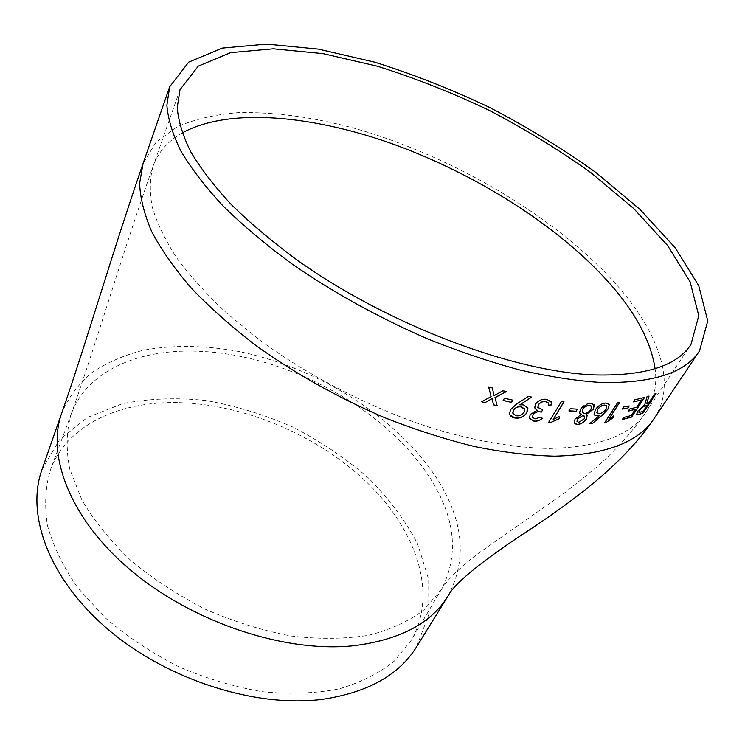 <?xml version="1.0" encoding="UTF-8"?>
<svg xmlns="http://www.w3.org/2000/svg" width="745" height="745" viewBox="0 0 745 745"><rect width="100%" height="100%" fill="white"/><g stroke="black" fill="none" stroke-linecap="round" stroke-linejoin="round"><path stroke-width="0.56" stroke-dasharray="3.73 2.79" d="M416.623 646.744L428.785 614.588L428.72 579.526L417.545 543.785C405.159 520.243 388.611 498.154 367.9 477.489C345.335 458.054 320.35 441.254 292.934 427.108C264.652 414.732 235.737 405.876 206.216 400.549C176.863 397.43 148.972 398.473 122.543 403.678L87.221 417.572L59.507 439.764L41.944 469.685M178.753 402.626C245.543 404.47 318.292 435.751 367.35 482.825C415.971 529.816 438.265 592.769 411.398 640.104L394.394 661.011C379.456 673.098 361.074 682.383 339.236 688.864C315.684 693.437 290.094 694.396 262.473 691.742C234.247 686.909 206.235 678.527 178.446 666.598C151.505 652.834 127.144 636.603 105.343 617.912L77.955 588.029C63.372 567.094 53.212 546.271 47.475 525.542C44.309 505.361 45.333 486.699 50.548 469.546C67.599 424.324 120.252 401.043 178.753 402.626M429.912 477.88C455.269 517.496 459.218 554.476 441.757 588.811L424.035 609.838C409.228 621.051 390.855 629.516 368.924 635.224C344.935 639.052 318.99 639.312 291.099 635.997C262.678 630.624 234.303 621.805 205.965 609.559C178.139 595.357 153.032 578.93 130.654 560.287C110.362 540.851 94.084 520.708 81.838 499.858L69.723 469.033C65.942 449.31 66.361 431.197 70.998 414.695L71.52 413.261C88.301 369.455 140.87 348.288 200.303 351.342C287.533 355.151 386.236 408.968 429.912 477.88M636.761 414.611L637.925 410.821L644.658 404.6L646.939 396.591L648.895 396.089M646.558 403.734L648.532 402.971L654.52 393.937L655.889 393.518M639.042 412.516L642.944 411.398L647.172 405.019M493.525 404.87L492.063 398.519M481.493 401.648L491.085 396.563L488.618 386.86L492.343 387.894M494.056 395.567L502.875 390.659L506.209 391.563M503.145 400.493L504.43 398.147L512.802 400.149M519.786 404.777L523.456 404.768L527.525 407.385M509.804 414.658L510.474 409.61L516.36 404.097L528.279 396.349L531.558 397.057M512.933 413.671L516.071 415.691C519.377 416.148 522.021 415.002 524.005 412.255L524.443 408.828M532.638 417.6L534.854 418.811L540.47 417.06L542.472 418.336M529.658 418.764L530.17 414.453L537.126 410.15M535.022 408.511L535.385 404.107C538.421 400.223 542.248 398.603 546.867 399.264L551.216 401.564M548.339 405.28L548.18 402.803M538.002 407.804L542.602 409.88M553.125 419.351L559.057 416.688M548.599 422.229L561.376 401.462L563.984 401.741M568.882 410.914L570.176 408.642L577.282 409.154M574.507 423.29L575.019 418.913L581.147 414.397M579.833 413.596L580.429 408.996C583.326 405.122 586.762 403.157 590.748 403.12L593.97 404.293M585.989 414.509L586.809 415.058M582.339 412.637L584.257 413.391C586.827 413.224 589.025 411.883 590.841 409.368L591.297 406.072M577.133 421.689L578.679 422.219L584.033 418.895L584.499 416.166M594.398 414.993L595.255 409.592C598.3 405.457 601.82 403.231 605.825 402.924L608.889 403.855M589.584 423.598L599.93 415.04M597.024 413.065L598.98 413.633C601.569 413.354 603.841 411.855 605.815 409.126L606.421 405.699M608.749 419.118L613.833 415.822M604.754 422.396L617.717 402.319L619.756 402.095M622.401 409.07L623.677 406.872L629.05 406.006M622.289 419.547L623.546 417.396L631.183 415.449L635.252 409.256M628.147 411.044L629.506 408.958L636.612 407.189L641.408 399.897M633.39 401.825L634.768 399.72L644.378 397.476M654.259 418.355C677.81 382.856 657.751 330.752 615.063 283.063C554.075 215.622 453.025 156.58 355.635 128.615C313.515 117.161 274.29 111.843 237.962 112.635C214.96 114.525 194.668 119.256 177.105 126.818L155.984 142.304L143.003 163.677M447.894 596.242L448.062 595.972C467.553 559.43 463.651 520.038 436.365 477.787C397.076 417.265 318.059 367.909 239.536 351.64C205.806 345.308 172.346 344.702 142.947 350.346C124.005 355.207 107.084 362.545 92.184 372.36C78.709 383.703 68.587 397.206 61.816 412.86M182.199 132.945C167.923 141.038 158.219 152.073 153.107 166.06C149.736 178.241 149.447 191.903 152.25 207.054C156.971 223.034 165.204 240.095 176.938 258.236C190.562 276.581 207.343 295.067 227.262 313.673L260.946 340.996C310.013 376.774 371.131 408.064 429.241 427.239C472.656 440.658 513.473 447.81 548.99 448.49C598.859 447.382 631.248 435.182 646.157 411.892C654.268 399.208 657.248 384.82 655.097 368.719M440.975 590.124L440.993 590.087C442.781 586.781 446.888 581.64 453.305 574.684L468.894 560.715L477.768 553.768L564.859 492.724L597.043 466.808C613.433 452.317 632.123 432.351 646.157 411.892L690.988 344.404M70.998 414.695C94.839 347.85 121.165 257.258 153.107 166.06L180.02 89.642M71.52 413.261L50.548 469.546M441.757 588.811L411.398 640.104"/><path stroke-width="1.12" d="M594.92 374.931C645.142 376.076 677.168 365.897 690.988 344.404L698.791 315.656L690.093 281.778L667.473 245.338L633.604 208.442L591.027 172.766C559.188 149.987 525.104 129.118 488.785 110.158C451.787 92.566 414.611 77.908 377.259 66.184L323.134 53.649L273.285 48.807L230.568 52.662L198.282 66.119L180.02 89.642L177.236 107.448C178.279 120.83 182.776 135.581 190.711 151.729C200.694 168.528 214.206 186.11 231.229 204.484C250.19 223.081 272.111 241.566 296.985 259.94C387.298 324.55 513.501 372.053 594.92 374.931M601.066 382.492C652.443 383.442 685.26 372.91 699.518 350.904L707.75 320.927L698.726 285.642L675.193 247.75L640.02 209.447L595.879 172.468C562.894 148.888 527.609 127.283 490.033 107.662C451.74 89.456 413.261 74.277 374.577 62.133L318.469 49.133L266.719 44.095L222.299 48.099L188.681 62.133L169.692 86.746L166.871 105.231C167.998 119.116 172.691 134.445 180.96 151.207C191.353 168.659 205.415 186.939 223.127 206.03C242.87 225.353 265.686 244.565 291.593 263.665C332.931 292.254 377.864 317.147 426.382 338.342C458.296 351.23 489.409 361.763 519.721 369.948C549.093 376.681 576.211 380.863 601.066 382.492M577.412 424.445L575.038 423.812L574.218 422.732L575.093 419.007L581.221 414.499L579.563 413.065L580.504 409.089L587.74 403.65L590.822 403.213L594.38 404.982L593.337 409.256L586.064 414.602L587.135 415.635L586.343 419.09C583.866 422.49 580.895 424.268 577.412 424.445L574.507 423.29M635.345 409.35L628.24 411.138L629.609 409.052L636.714 407.273L641.51 399.981L633.483 401.918L634.861 399.804L644.574 397.42L631.62 417.088L622.289 419.547L623.639 417.479L631.276 415.533L635.345 409.35L628.324 411.007M627.858 408.074L622.401 409.07L623.77 406.956L629.227 405.969L627.858 408.074L629.05 406.006M606.616 422.275L604.838 422.49L617.801 402.412L619.849 402.188L608.842 419.212L613.908 415.766L613.982 417.321L606.523 422.182L613.899 417.228L613.833 415.822M592.312 423.56L589.658 423.691L600.032 415.188L597.08 415.887L594.11 414.471L595.329 409.685C598.375 405.55 601.904 403.334 605.909 403.017L609.298 404.507L608.088 408.996L602.705 414.788L592.312 423.56L602.621 414.695L608.004 408.903L609.298 404.507M576.043 411.324L568.882 410.914L570.242 408.735L577.403 409.154L576.043 411.324L577.282 409.154M550.918 422.545L548.655 422.331L561.432 401.555L564.039 401.834L553.181 419.444L559.104 416.669L559.532 418.578L550.853 422.452L559.467 418.485L559.057 416.688M541.373 412.087L540.525 411.976C537.536 411.324 535.05 412.283 533.048 414.853L532.479 417.181L534.91 418.904L540.525 417.153L542.574 418.401C539.743 420.636 536.819 421.54 533.774 421.111L529.406 418.085L530.216 414.546L537.182 410.244L534.742 407.766L535.441 404.2C538.477 400.316 542.304 398.705 546.923 399.357L551.607 402.458L551.551 404.917L548.311 405.382L548.413 403.324L545.573 401.583C542.639 401.304 540.246 402.412 538.393 404.908L537.825 407.329L542.705 409.89L541.373 412.087L542.602 409.88M519.824 404.87L523.502 404.861L527.879 408.335L526.845 412.842C523.847 417.004 519.824 418.718 514.804 417.982C511.936 417.47 510.185 416.073 509.543 413.782L510.511 409.703L516.406 404.19L528.326 396.442L531.707 397.085L519.824 404.87L531.558 397.057M511.564 402.412L503.145 400.493L504.458 398.24L512.886 400.167L511.564 402.412L512.802 400.149M497.129 405.755L495.015 397.672L506.349 391.6L502.903 390.743L494.084 395.66L492.371 387.987L488.646 386.953L491.113 396.657L481.521 401.741L484.939 402.663L492.091 398.603L493.525 404.87L497.129 405.755L493.507 404.786M643.196 412.898L639.918 414.239L636.64 414.406L638.027 410.905L644.76 404.684L647.033 396.685L649.035 396.042L646.66 403.827L648.634 403.054L654.622 394.021L656.103 393.425L643.196 412.898L655.889 393.518M169.692 86.746L143.059 163.5L139.613 183.419C140.218 198.189 144.26 214.281 151.747 231.704C161.292 249.733 174.377 268.423 191.009 287.775C209.587 307.266 231.174 326.468 255.768 345.382C295.076 373.562 338.053 397.662 384.699 417.703C415.449 429.781 445.547 439.429 474.993 446.665C503.601 452.401 530.151 455.567 554.643 456.173C605.452 454.878 638.651 442.279 654.24 418.373C623.686 463.79 574.46 499.876 529.872 529.593C484.175 559.253 454.627 583.167 448.639 595.022L448.062 595.972C431.318 623.332 399.841 639.927 353.633 645.738C285.754 652.899 195.022 623.407 132.535 571.732C70.98 520.96 45.929 455.912 61.816 412.86L41.944 469.685C25.768 514.544 48.77 579.005 108.239 629.572C167.578 680.111 256.224 708.067 322.566 699.304C367.862 692.478 399.208 674.961 416.623 646.744L447.894 596.242M639.918 414.239L636.761 414.611M648.895 396.089L646.66 403.827M639.815 414.146L643.093 412.814M639.713 410.216C642.013 407.385 644.053 405.839 645.822 405.55L647.275 405.103L643.047 411.491L638.977 412.404L639.713 410.216L639.042 412.516M645.822 405.55L645.924 405.643C644.146 405.923 642.115 407.478 639.815 410.309M645.924 405.643L647.275 405.103M492.091 398.603L484.939 402.663M481.624 401.685L484.911 402.57M492.361 387.987L494.084 395.66M506.209 391.563L494.978 397.579L497.101 405.662M503.192 400.419L511.526 402.319M527.525 407.385L526.799 412.749C523.791 416.902 519.777 418.625 514.758 417.889L509.804 414.658M524.443 408.828L521.342 406.844C517.989 406.351 515.317 407.478 513.324 410.216L512.933 413.671M513.324 410.216L512.746 413.075L516.117 415.785C519.423 416.241 522.068 415.095 524.061 412.348L524.694 409.536L521.379 406.938C518.026 406.444 515.354 407.571 513.37 410.309M540.525 411.976L540.47 411.873C537.49 411.231 534.994 412.19 532.992 414.76L532.638 417.6M542.472 418.336C539.669 420.553 536.754 421.437 533.718 421.018L529.658 418.764M537.182 410.244L535.022 408.511M551.216 401.564L551.486 404.814L548.339 405.28M548.18 402.803L545.517 401.49C542.583 401.21 540.19 402.319 538.337 404.814L538.002 407.804M540.47 411.873L541.317 411.994M563.928 401.825L553.181 419.444M548.711 422.247L550.853 422.452M568.938 410.83L575.978 411.231M581.221 414.499L579.833 413.596M593.97 404.293L593.262 409.163L586.064 414.602M586.809 415.058L586.259 418.997C583.791 422.387 580.821 424.175 577.338 424.352M591.297 406.072L589.379 405.289C586.771 405.429 584.555 406.751 582.72 409.266L582.339 412.637M584.499 416.166L582.897 415.542L577.496 418.839L577.133 421.689M582.897 415.542L577.571 418.941L576.975 421.372L578.753 422.322L584.108 418.988L584.713 416.52L582.981 415.635M589.379 405.289L589.453 405.382C586.846 405.522 584.629 406.844 582.795 409.359L582.124 412.227L584.331 413.484C586.911 413.317 589.099 411.976 590.915 409.461L591.605 406.584L589.453 405.382M600.014 415.133L596.996 415.794L594.398 414.993M608.889 403.855L609.214 404.414M589.789 423.588L592.228 423.467M606.421 405.699L604.446 405.075C601.811 405.327 599.501 406.807 597.509 409.526L597.024 413.065M604.446 405.075L604.53 405.168C601.895 405.42 599.585 406.9 597.592 409.629L596.82 412.702L599.054 413.726C601.653 413.447 603.925 411.948 605.899 409.219L606.7 406.137L604.53 405.168M619.691 402.207L608.842 419.212M604.912 422.378L606.523 422.182M622.475 408.949L627.765 407.981M641.51 399.981L633.567 401.788M644.378 397.476L631.62 417.088M622.373 419.416L631.518 417.004M655.097 368.719C650.841 341.07 635.411 312.313 608.805 282.448C558.089 225.856 477.461 175.094 395.353 144.893C313.757 115.382 229.292 107.01 182.199 132.945M654.24 418.373L699.518 350.904M61.816 412.86C85.349 345.894 111.424 255.19 143.003 163.677"/></g></svg>

